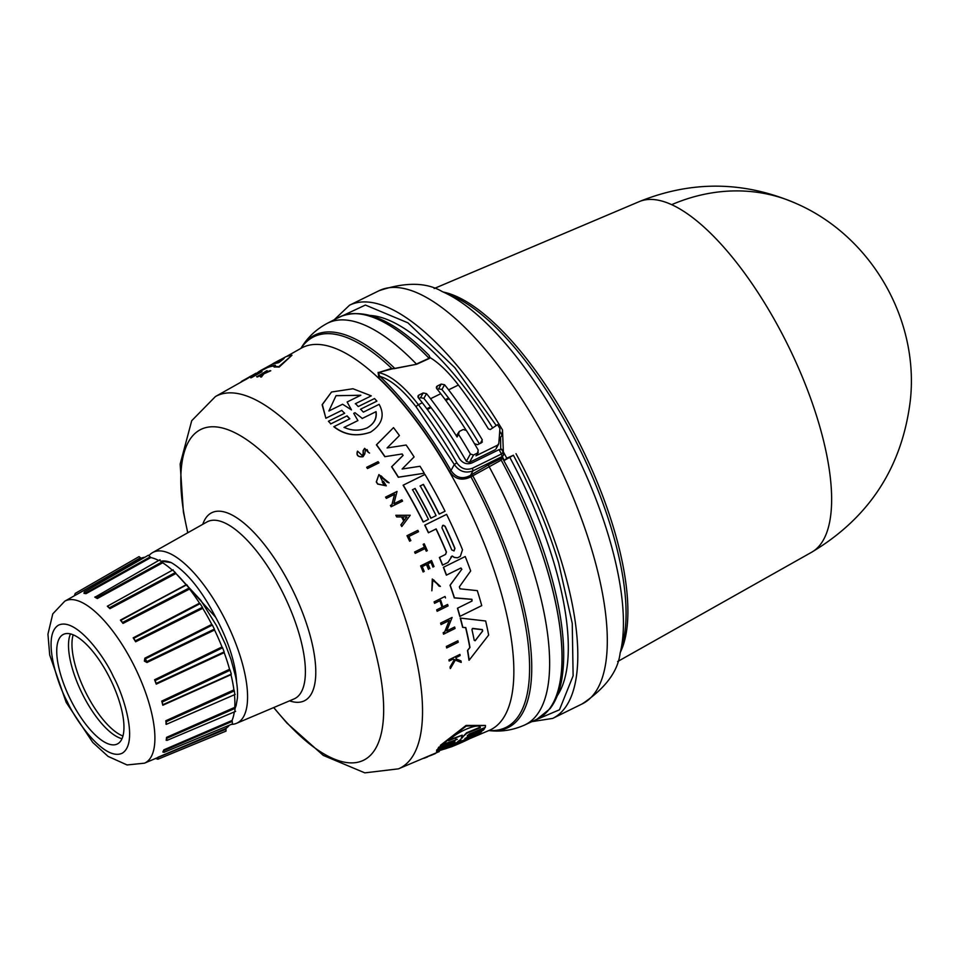 <?xml version="1.0" encoding="UTF-8"?>
<svg xmlns="http://www.w3.org/2000/svg" width="959" height="959" viewBox="0 0 959 959"><rect width="100%" height="100%" fill="white"/><g stroke="black" fill="none" stroke-linecap="round" stroke-linejoin="round"><path stroke-width="1.44" d="M671.672 204.663A195.66 166.159 114.6 0 1 796.869 203.811C871.24 236.525 919.082 319.215 910.379 399.999C902.335 466.901 869.417 517.644 811.626 552.24L811.614 552.252A195.396 71.553 -116.2 0 0 787.003 343.37A195.396 71.553 -116.2 0 0 671.672 204.663A195.396 71.553 -116.2 0 0 639.221 201.63L434.187 288.515M300.922 348.357L301.006 348.225C307.3 337.652 316.05 329.369 327.235 323.351A223.783 81.959 63.8 0 1 416.41 364.048L429.093 358.246L429.68 357.239L430.207 357.695L429.26 358.486L416.638 364.264L391.44 369.035L378.266 372.667L379.812 376.348C390.84 379.668 402.984 389.881 416.242 407L454.302 464.504C459.241 471.492 465.475 473.602 473.003 470.845L502.036 456.568L501.473 453.967L503.007 452.384M416.638 364.264L394.149 368.676M429.98 357.527L429.093 355.393C393.789 319.862 364.06 307.012 339.918 316.83A224.034 82.054 63.8 0 1 429.093 358.246M509.936 457.659A216.494 79.285 63.8 0 1 518.867 474.849A216.494 79.285 63.8 0 1 557.323 695.647M501.257 460.104L500.85 458.618L501.257 460.104L502.348 457.203M418.028 395.839L418.867 395.084L418.268 397.673A93.958 34.416 -116.2 0 1 422.308 402.78L418.388 404.698A232.558 85.171 63.8 0 1 456.844 462.789C460.967 468.723 466.17 470.533 472.451 468.244L473.003 470.845L470.593 475.22L488.575 464.731L488.91 466.254A223.783 81.959 63.8 0 1 498.524 484.727A223.783 81.959 63.8 0 1 524.717 724.98L537.052 719.202A224.034 82.054 63.8 0 0 510.835 478.673A224.034 82.054 63.8 0 0 501.197 460.14L470.941 476.803C462.058 481.118 454.926 479.344 449.543 471.492A213.03 78.015 -116.2 0 0 378.829 377.942L379.812 376.348A214.432 78.53 -116.2 0 1 450.994 470.509C456.004 477.822 462.346 479.512 470.03 475.592L471.564 476.407M438.671 747.241L437.712 749.135L438.671 747.241L454.806 740.564L456.016 738.909M457.311 739.305L440.337 745.383L466.074 725.436L485.458 725.448M484.559 728.804L468.292 734.978L484.427 728.289L483.444 730.123L467.321 736.824L466.026 738.214L481.694 731.681C475.005 736.344 465.007 741.355 451.701 746.701L436.549 751.52L436.872 750.37L452.54 743.848L453.691 741.918M464.899 738.442L481.694 731.681M436.549 751.52L436.741 749.866L452.408 743.333M458.03 642.362L446.69 647.96A209.29 76.648 -116.2 0 0 446.367 646.45L457.899 640.756A210.453 77.08 -116.2 0 1 458.222 642.266L458.03 642.362M471.888 601.113L471.756 599.375L454.278 597.901A210.429 77.068 -116.2 0 0 450.023 585.242L461.687 569.43L460.776 568.076L446.367 575.172A210.429 77.068 -116.2 0 0 443.358 567.32L465.223 556.532A212.227 77.727 63.8 0 1 470.677 570.965L459.349 586.872L460.008 588.826L477.306 590.648A212.227 77.727 63.8 0 1 481.73 605.632L459.972 616.349A210.896 77.235 -116.2 0 0 457.623 608.138L472.056 601.017L471.924 599.291L454.446 597.805A210.896 77.235 -116.2 0 0 450.179 585.158L461.687 569.43M481.73 605.632L459.793 616.445A210.429 77.068 -116.2 0 0 457.455 608.222L457.623 608.138M447.541 562.681L442.495 565.163A210.429 77.068 -116.2 0 0 439.378 557.491L445.623 554.398L446.45 551.988A211.364 77.403 -116.2 0 0 436.165 528.924L428.553 532.677A210.896 77.235 -116.2 0 0 424.885 525.076L446.594 514.372A212.227 77.727 63.8 0 1 462.514 549.759L460.308 556.388L457.527 557.778L454.266 557.479L452.18 555.992L447.973 562.465L442.65 565.079A210.896 77.235 -116.2 0 0 439.534 557.407M445.467 554.482L446.307 552.072A210.896 77.235 -116.2 0 0 436.009 529.008L428.397 532.76A210.429 77.068 -116.2 0 0 424.729 525.148L424.885 525.076M469.203 660.14L468.987 660.248A210.429 77.068 -116.2 0 0 467.477 650.526L469.79 647.553A210.584 77.128 -116.2 0 0 465.618 627.677L462.622 627.33A210.429 77.068 -116.2 0 0 460.236 618.076L485.65 620.988A212.227 77.727 63.8 0 1 488.658 635.05L469.203 660.14A210.896 77.235 -116.2 0 0 467.668 650.418L469.982 647.445A211.052 77.295 -116.2 0 0 465.798 627.582L462.622 627.33M444.64 631.981L449.22 620.545L441.02 624.585A209.29 76.648 -116.2 0 0 440.613 623.11L452.109 617.44L446.702 630.95L454.674 627.018A210.453 77.08 63.8 0 1 455.046 628.505L443.705 634.091A209.757 76.816 -116.2 0 0 443.334 632.604L444.808 631.885L449.22 620.545M455.046 628.505L443.537 634.187A209.29 76.648 -116.2 0 0 443.166 632.7L443.334 632.604M437.136 611.303L437.304 611.207A209.757 76.816 -116.2 0 0 436.848 609.756L436.681 609.84A209.29 76.648 -116.2 0 1 437.136 611.303L448.057 605.908A210.417 77.068 63.8 0 0 447.613 604.446L442.818 606.807A210.129 76.96 63.8 0 0 440.72 600.286L440.553 600.37M442.003 607.203A209.613 76.768 -116.2 0 0 439.917 600.694L434.583 603.319A209.29 76.648 -116.2 0 0 434.103 601.868L445.024 596.474A210.417 77.068 -116.2 0 1 445.503 597.925M423.111 571.96L423.267 571.876A209.757 76.816 -116.2 0 0 420.773 565.798L420.617 565.882A209.29 76.648 -116.2 0 1 423.111 571.96L424.214 571.408A209.817 76.84 63.8 0 0 422.248 566.601L426.623 564.455A210.093 76.936 63.8 0 1 428.577 569.262L428.433 569.346A209.613 76.768 -116.2 0 0 426.467 564.539L422.104 566.685M429.896 568.603A210.165 76.972 -116.2 0 0 427.942 563.808L431.142 562.226A210.369 77.044 63.8 0 1 433.108 567.033L432.953 567.117A209.889 76.876 -116.2 0 0 430.987 562.31L427.786 563.892M450.478 668.435L450.274 668.543A209.29 76.648 -116.2 0 0 450.059 666.996L454.314 659.696L452.96 659.133L449.136 661.015A209.29 76.648 -116.2 0 0 448.932 659.84L459.936 654.41A210.417 77.068 63.8 0 1 460.14 655.572L455.969 657.634A210.165 76.972 63.8 0 1 456.172 658.881L460.979 660.907A210.417 77.068 63.8 0 1 461.207 662.405L455.393 659.948L450.478 668.435A209.757 76.816 -116.2 0 0 450.262 666.889L454.518 659.588L452.96 659.133M460.14 655.572L455.765 657.742M461.207 662.405L455.189 660.056M440.397 586.405L432.797 580.219L431.862 590.792L432.281 579.008L440.397 586.405L439.09 586.189L433.696 579.895M431.862 590.792L432.281 579.008M427.294 550.646L426.24 551.173A209.889 76.876 -116.2 0 0 425.065 548.524L415.223 553.367A209.29 76.648 -116.2 0 0 414.612 552L424.597 547.074A210.369 77.044 -116.2 0 0 423.327 544.244L424.226 543.801A210.417 77.068 63.8 0 1 427.294 550.646L426.383 551.089A210.369 77.044 -116.2 0 0 425.221 548.44L415.379 553.295A209.757 76.816 -116.2 0 0 414.767 551.916M424.441 547.145A209.889 76.876 -116.2 0 0 423.171 544.328L423.327 544.244M410.848 540.6L409.625 541.2A209.29 76.648 -116.2 0 0 406.988 535.697L417.872 530.327A210.417 77.068 63.8 0 1 418.544 531.694L408.858 536.465A209.829 76.84 -116.2 0 1 410.848 540.6L409.625 541.2M418.544 531.694L408.714 536.549M423.243 484.451L420.21 485.937A211.687 77.523 63.8 0 1 436.105 515.618L430.999 518.136A211.364 77.415 -116.2 0 0 415.103 488.455L412.55 489.713A211.208 77.355 63.8 0 1 428.457 519.394L423.171 522.008A210.429 77.068 -116.2 0 0 403.104 485.218L424.969 474.429A212.227 77.727 63.8 0 1 445.036 511.231L439.15 514.132A211.412 77.427 -116.2 0 0 423.243 484.451L420.054 486.021M430.855 518.22A210.896 77.235 -116.2 0 0 414.947 488.539L412.394 489.797M363.077 456.676L362.91 456.772C357.947 457.191 356.125 455.345 357.431 451.257L357.599 451.162C356.292 455.261 358.115 457.095 363.077 456.676L364.768 453.967L365.463 449.543L368.256 452.133L367.081 449.579M362.058 455.597L363.281 453.859L362.226 455.501L357.599 451.162M360.476 409.253L376.911 401.138L360.608 409.181L363.365 412.13L379.141 404.35C385.05 415.163 382.185 424.429 370.57 432.137L370.39 432.233C356.64 436.98 344.449 435.134 333.804 426.707L349.831 418.795L347.074 415.858L330.831 423.866L328.41 421.265L330.831 423.866M370.57 432.137C356.832 436.884 344.641 435.038 333.996 426.611M425.556 757.334C422.439 758.821 423.075 758.701 427.474 756.963L427.366 756.591M428.158 756.267L427.402 756.699M472.319 628.541L482.197 629.679L482.497 631.106L475.352 640.528L474.214 640.3A211.364 77.403 -116.2 0 0 471.948 629.607L472.775 628.409L482.377 629.584L482.689 630.998L475.041 640.78M454.95 548.368L454.075 550.886L451.761 549.939A211.675 77.523 -116.2 0 0 441.931 527.822L442.674 525.376L445.12 526.251A211.879 77.595 63.8 0 1 454.95 548.368L454.794 548.452A211.4 77.427 -116.2 0 0 444.976 526.335L443.573 525.268M453.919 550.969L454.794 548.452M366.961 427.966C373.962 423.926 376.935 418.52 375.88 411.747L376.06 411.639C377.127 418.4 374.154 423.806 367.141 427.87C359.373 431.035 351.725 430.867 344.161 427.366L357.911 420.593L353.727 413.353L355.01 412.73L362.31 418.424L376.06 411.639M367.836 427.51L367.141 427.87M347.134 402.001L351.462 409.901L342.603 404.23L328.877 411.003L336.01 395.719L360.848 395.228L347.134 402.001L351.462 409.901M473.338 736.092L453.691 745.563C446.582 748.619 442.567 749.878 441.667 749.351L455.321 743.633L459.709 740.156L460.979 739.629L459.697 741.798L473.338 736.092M441.536 748.847C442.435 749.399 446.45 748.14 453.571 745.083L469.407 737.735M462.562 737.735L461.267 738.274L462.25 735.145L448.632 740.732C457.239 731.166 480.243 722.283 480.363 727.713L466.745 733.299L462.418 737.207L466.601 732.76L480.219 727.162M279.297 362.274L278.038 362.862A211.364 77.403 -116.2 0 0 273.351 363.988L284.116 358.414L279.297 362.274M149.125 555.417A95.133 34.848 63.8 0 1 152.601 552.588A95.133 34.848 63.8 0 1 225.845 620.976A95.133 34.848 63.8 0 1 236.537 723.314A95.133 34.848 63.8 0 1 231.335 724.381M161.687 561.075A84.092 30.796 63.8 0 1 171.277 562.621C186.753 571.816 201.546 590.025 215.655 617.248A75.222 27.547 63.8 0 1 219.431 624.465A75.222 27.547 63.8 0 1 236.549 681.981M215.655 617.248L175.617 573.158M176.588 574.201L200.839 600.358L216.554 625.724L225.377 644.352L231.047 659.576L235.47 676.047C237.173 684.067 237.832 691.367 237.436 697.924L236.13 705.56L235.087 708.341L234.763 707.346A95.133 34.848 63.8 0 0 234.475 694.724M171.277 562.621L161.783 561.255M226 729.176L226 731.118L157.899 759.216L155.526 758.473L226 729.176L225.976 728.408A95.133 34.848 63.8 0 0 229.369 725.196M162.946 751.736L163.881 749.818L164.013 750.669L232.234 721.396L232.054 720.485A95.133 34.848 63.8 0 0 234.296 711.938M166.195 740.288L166.554 737.363L166.818 738.31L235.087 708.341L234.835 711.051M197.938 710.559L166.255 724.381L165.823 720.748L166.219 721.719L234.356 690.888L233.912 689.881A95.133 34.848 63.8 0 0 230.975 674.692L162.646 704.769L162.227 702.036L230.1 670.233L229.561 669.286A95.133 34.848 63.8 0 0 224.178 652.647L224.166 651.904L156.197 683.407L155.13 680.59L222.596 647.781L221.997 646.953A95.133 34.848 63.8 0 0 214.552 630.015L214.384 629.116L146.787 661.626L145.408 658.857L212.371 625.064L211.759 624.405A95.133 34.848 63.8 0 0 202.745 608.33L202.433 607.335L135.315 640.852L133.721 638.31L200.095 603.631L199.52 603.187A95.133 34.848 63.8 0 0 189.558 589.054L189.115 588.047L122.56 622.475L120.87 620.353L186.13 584.738A95.133 34.848 63.8 0 0 175.893 573.518L175.353 572.559L109.41 607.778L107.336 606.22L117.645 600.538M162.826 705.249L161.747 701.101L162.826 705.249L230.975 674.692M156.257 684.139L154.591 679.763L156.257 684.139L224.178 652.647M146.991 662.489L144.377 661.099L144.845 658.186L146.991 662.489L214.552 630.015M70.678 699.89A61.076 22.369 63.8 0 1 63.402 634.39A61.076 22.369 63.8 0 1 110.009 678.492A61.076 22.369 63.8 0 1 117.298 744.004A61.076 22.369 63.8 0 1 70.678 699.89M70.463 633.899A61.076 22.369 -116.2 0 0 82.45 694.1A61.076 22.369 -116.2 0 0 121.997 738.706M73.184 634.798A60.441 22.141 -116.2 0 0 85.759 692.47A60.441 22.141 -116.2 0 0 122.944 735.997M442.267 291.608A219.203 80.28 63.8 0 1 573.398 447.997A219.203 80.28 63.8 0 1 608.114 534.487A219.203 80.28 63.8 0 1 620.101 653.271L622.87 642.458A209.973 76.9 63.8 0 0 578.133 445.815A209.973 76.9 63.8 0 0 452.528 296.019L442.267 291.608C426.479 282.21 405.405 281.91 379.057 290.709L349.544 305.214A230.208 84.308 63.8 0 1 502.528 429.98L503.355 451.929A230.208 84.308 63.8 0 1 506.784 458.222L513.389 455.237C532.533 490.912 547.613 526.755 558.617 562.777L572.247 623.374L573.122 675.819L559.469 709.792L534.211 720.533M506.784 458.222L504.338 460.416L513.389 455.237M502.528 429.98L502.06 435.17L500.586 437.328L500.706 449.004M370.39 315.451A216.494 79.285 63.8 0 1 492.734 428.002M499.183 438.647A216.494 79.285 63.8 0 1 500.646 441.116M502.468 456.975A221.517 81.131 63.8 0 1 504.338 460.416M449.148 398.8L445.803 400.442M431.071 407.635L427.33 409.469M503.379 455.333L500.934 458.582L503.379 455.333L503.379 452.504L501.473 449.1M501.401 449.519L499.052 449.627L471.984 462.933C466.961 464.779 462.801 463.377 459.517 458.714A232.558 85.171 63.8 0 0 422.308 402.78M445.24 399.687L448.572 398.045A220.342 80.7 63.8 0 1 479.356 443.825M426.803 408.75L430.531 406.916A220.342 80.7 -116.2 0 0 423.89 398.381L420.581 397.673L418.927 398.488M430.207 357.695A93.958 34.416 63.8 0 1 458.402 385.027A232.558 85.171 63.8 0 1 488.419 428.937L490.313 429.524L497.553 424.681A232.558 85.171 63.8 0 1 499.927 428.601L498.812 443.454L496.247 448.105M430.531 406.916A220.342 80.7 63.8 0 1 466.362 461.315L469.478 462.37L495.132 449.747M448.572 398.045A220.342 80.7 -116.2 0 0 441.931 389.51L438.623 388.803L437.376 389.414M466.026 430.04A232.558 85.171 -116.2 0 0 440.756 393.705A93.958 34.416 -116.2 0 0 436.705 388.611L437.304 386.009L441.224 384.079L444.556 384.751A93.958 34.416 63.8 0 1 448.596 389.845A232.558 85.171 63.8 0 1 482.281 439.821L481.502 442.77L477.57 444.7L474.441 443.681M482.365 441.943L481.502 442.77M417.872 396.87L418.867 395.084L423.183 392.962L426.515 393.634A93.958 34.416 63.8 0 1 430.555 398.728A232.558 85.171 63.8 0 1 457.059 437.004L458.534 434.331A239.606 87.749 63.8 0 1 470.389 453.991L466.362 461.315M457.815 434.127L457.059 437.004M469.478 462.37L473.518 455.034L477.438 453.104L476.827 454.962L478.301 452.288L477.438 453.104L478.241 450.131A239.606 87.749 63.8 0 0 466.386 430.471L463.209 429.524L459.289 431.454L456.952 434.93M475.964 455.789L497.697 445.108L498.812 443.454M436.465 386.777L437.304 386.009L436.309 387.808M327.235 323.351L339.354 317.117A224.034 82.054 63.8 0 1 429.033 358.27L429.26 358.486M456.844 462.789L454.302 464.504L450.994 470.509L449.543 471.492M301.006 348.225A218.748 80.112 63.8 0 1 394.413 368.04L391.44 369.035M300.994 348.321A217.681 79.717 -116.2 0 1 312.67 337.34A217.681 79.717 -116.2 0 1 391.704 368.4L378.266 372.667A93.958 34.416 63.8 0 1 418.388 404.698A2.35 1.043 142.6 0 0 416.242 407M473.518 455.034L470.389 453.991M459.289 431.454L458.534 434.331M378.122 372.356L378.829 377.942M378.961 462.885L367.489 468.543A209.254 76.636 -116.2 0 0 366.65 467.309L378.122 461.651A210.417 77.068 63.8 0 1 378.961 462.885L367.489 468.543M363.113 453.955L363.101 450.67L364.636 448.332L368.256 452.133M369.551 453.032L368.088 452.228M401.869 526.443L401.713 526.515A209.254 76.636 -116.2 0 0 400.862 524.873L403.727 521.049A209.494 76.72 -116.2 0 0 401.581 516.949L396.702 516.937A209.254 76.636 -116.2 0 0 395.827 515.307L410.236 515.247L401.869 526.443A209.721 76.804 -116.2 0 0 401.018 524.789L403.883 520.965A209.961 76.9 -116.2 0 0 401.725 516.865L396.858 516.853A209.721 76.804 -116.2 0 0 395.983 515.223M391.871 504.746L394.521 494.364L386.333 498.392A209.254 76.636 -116.2 0 0 385.578 497.11L397.026 491.452L393.909 503.727L401.845 499.819A210.417 77.068 63.8 0 1 402.576 501.113L391.284 506.676A209.721 76.804 -116.2 0 0 390.553 505.381L392.027 504.662L394.676 494.281L386.333 498.392M402.576 501.113L391.128 506.76A209.254 76.636 -116.2 0 0 390.397 505.465L390.553 505.381M383.792 484.511A209.53 76.732 -116.2 0 0 382.233 482.005L383.516 481.358A210.069 76.936 63.8 0 1 386.297 485.841L377.642 484.067A209.254 76.636 -116.2 0 0 376.288 481.921L378.901 474.585L389.102 482.821L387.004 482.089L381.179 475.916M389.102 482.821L387.004 482.089M384.871 456.736A210.429 77.068 -116.2 0 0 376.396 444.844L393.514 427.63A212.227 77.727 63.8 0 1 399.423 435.554L387.112 447.949L406.137 445.024A212.227 77.727 63.8 0 1 414.096 456.916L402.109 469.023L420.018 466.266A212.227 77.727 63.8 0 1 424.262 473.243L398.429 477.174A210.896 77.235 -116.2 0 0 391.763 466.697L403.104 455.417L401.941 454.015L385.027 456.652A210.896 77.235 -116.2 0 0 376.563 444.76L393.514 427.63M424.262 473.243L398.273 477.258A210.429 77.068 -116.2 0 0 391.608 466.781L402.948 455.501M349.735 418.843L346.882 415.966L330.639 423.962M341.692 410.452L344.665 413.257L341.692 410.452L325.88 418.256L322.128 404.71L331.538 392.015L352.972 388.755L371.289 395.851L355.369 403.715M371.289 395.851L355.286 403.751M262.778 374.25L257.551 376.935A209.29 76.648 -116.2 0 0 256.976 376.959L266.698 370.773A210.417 77.068 63.8 0 1 267.273 370.737L263.389 372.967A210.165 76.972 63.8 0 1 264.013 372.955L269.982 370.725A210.417 77.068 63.8 0 1 270.762 370.761L263.509 373.411L261.088 376.575A209.757 76.816 -116.2 0 0 260.273 376.527L262.43 373.83L261.112 374.885M267.273 370.737L265.451 372.404M270.762 370.761L263.845 373.842L261.435 377.019A209.29 76.648 -116.2 0 0 260.62 376.971L260.273 376.527M256.017 373.219L245.696 379.608A209.29 76.648 -116.2 0 0 245.12 379.872L255.442 373.495A210.453 77.08 63.8 0 1 256.017 373.219L245.384 379.225A209.757 76.816 -116.2 0 0 244.821 379.5L241.824 381.202A209.757 76.816 -116.2 0 0 241.308 381.55L241.536 381.838M274.837 365.811A210.584 77.128 -116.2 0 0 267.034 367.753L263.953 369.395A210.429 77.068 -116.2 0 0 261.172 370.761L256.257 373.531M263.641 369.011A210.896 77.235 -116.2 0 0 260.968 370.342L285.854 356.748A212.227 77.727 63.8 0 1 291.992 355.226L279.153 367.093A210.429 77.068 -116.2 0 0 274.178 367.045L275.461 365.295A211.052 77.295 -116.2 0 0 266.734 367.369L263.953 369.395M262.023 371.66L251.414 377.69A209.29 76.648 -116.2 0 0 250.755 377.846L261.04 371.421A210.453 77.08 -116.2 0 1 261.699 371.253L262.023 371.66M367.657 468.46A209.721 76.804 -116.2 0 0 366.806 467.225M409.781 541.128A209.757 76.816 -116.2 0 0 407.131 535.613M449.136 661.015L449.327 660.907A209.757 76.816 -116.2 0 0 449.136 659.732M453.151 659.025L449.327 660.907M363.281 453.859L363.269 450.574L364.636 448.332M434.007 566.577A210.417 77.068 -116.2 0 0 431.526 560.512L420.773 565.798M424.214 571.408L423.267 571.876M434.583 603.319L434.751 603.223A209.757 76.816 -116.2 0 0 434.271 601.784M439.917 600.694L434.751 603.223M436.848 609.756L442.171 607.119A210.093 76.936 -116.2 0 0 440.073 600.598M448.057 605.908L437.304 611.207M386.489 498.308A209.721 76.804 -116.2 0 0 385.734 497.026M441.02 624.585L441.188 624.501A209.757 76.816 -116.2 0 0 440.78 623.014M449.399 620.449L441.188 624.501M376.288 481.921L376.443 481.838A209.721 76.804 63.8 0 1 377.798 483.971L377.642 484.067M386.297 485.841L377.798 483.971M387.16 482.005L380.088 476.275L383.984 484.487A209.997 76.912 -116.2 0 0 382.389 481.921M376.443 481.838L378.901 474.585M462.801 627.234A210.896 77.235 -116.2 0 0 460.416 617.98M436.105 515.618L430.999 518.136M439.15 514.132L439.294 514.048A211.879 77.595 -116.2 0 0 423.398 484.367M445.036 511.231L439.294 514.048M423.171 522.008L423.327 521.924A210.896 77.235 -116.2 0 0 403.259 485.134M428.457 519.394L423.327 521.924M450.91 557.047L452.18 555.992L454.422 557.395L457.527 557.778M459.996 556.556L457.671 557.694M401.941 454.015L385.027 456.652M402.109 453.919L403.104 455.417M446.367 575.172L446.522 575.088A210.896 77.235 -116.2 0 0 443.514 567.237M460.776 568.076L446.522 575.088M460.943 567.992L461.842 569.334M355.489 403.643L358.258 406.556L374.513 398.536L376.911 401.138M325.88 418.256L322.344 404.578L331.538 392.015M341.895 410.344L326.084 418.136M328.41 421.265L344.665 413.257M446.69 647.96L446.87 647.864A209.757 76.816 -116.2 0 0 446.546 646.342M458.222 642.266L446.87 647.864M428.193 756.399L431.118 755.332C436.609 753.091 437.04 752.803 432.401 754.457M454.278 745.611L468.28 739.377M454.962 742.23L437.712 749.135M453.823 742.434L452.54 743.848M440.481 745.91L466.242 726.059L485.482 725.519L485.338 727.39L469.658 733.875L467.285 735.637M456.16 739.437L454.806 740.564M438.814 747.768L454.938 741.091M257.551 376.935L257.216 376.515A209.757 76.816 -116.2 0 0 256.64 376.539M260.776 374.466L257.216 376.515M250.91 376.06L249.424 376.851M279.153 367.093L278.805 366.65A210.896 77.235 -116.2 0 0 273.842 366.626M291.992 355.226L278.805 366.65M260.428 371.181L260.141 370.821A210.896 77.235 -116.2 0 1 260.968 370.342M256.76 373.255L256.748 373.243A210.896 77.235 -116.2 0 1 259.553 371.193L259.829 371.529M280.088 359.793L272.907 363.677M260.165 370.857L259.553 371.193M251.414 377.69L251.102 377.295A209.757 76.816 -116.2 0 0 250.431 377.45M261.699 371.253L251.102 377.295M406.94 516.877L404.362 520.317A210.009 76.912 -116.2 0 0 402.552 516.865L406.94 516.877L402.408 516.949M353.727 413.353L355.01 412.73L362.31 418.424M273.351 363.988L274.13 363.737M404.219 520.401L406.784 516.961M357.911 420.593L343.981 427.462M375.88 411.747L362.13 418.52M360.632 395.336L336.141 395.647M460.847 739.113L459.697 741.798M449.975 739.581L462.25 735.145M282.941 359.553L275.341 363.413M74.334 595.791L75.246 593.393L139.043 556.628L140.541 557.766L75.27 595.287M144.929 557.227A95.133 34.848 63.8 0 0 141.129 558.222L140.541 557.766M148.381 555.237L150.215 556.879L85.435 593.07L84.116 592.878L86.034 593.669L83.984 593.369M158.679 560.476A95.133 34.848 63.8 0 0 150.827 557.563L150.215 556.879M160.021 559.72L95.109 597.121M159.817 560.583L162.083 561.926L96.739 597.745L95.193 596.834L97.327 598.524L94.797 597.169M172.356 570.209A95.133 34.848 63.8 0 0 162.682 562.777L162.083 561.926M173.111 569.802L107.864 605.956M172.896 570.257L175.353 572.559M189.115 588.047L186.801 584.762L120.39 620.125L186.13 584.738M200.095 603.631L202.433 607.335M212.371 625.064L214.384 629.116M222.596 647.781L224.166 651.904M230.1 670.233L231.323 674.117L162.994 704.685M234.356 690.888L234.751 694.316M166.255 724.381L235.195 694.412M235.638 711.374L167.118 740.336M232.234 721.396L232.45 723.913M135.651 641.787L133.181 637.843L135.651 641.787L202.745 608.33M189.558 589.054L123.016 623.422L120.39 620.125M175.893 573.518L109.949 608.665L107.336 606.22M74.406 595.755L64.78 601.185A90.29 33.062 63.8 0 1 134.284 666.073A90.29 33.062 63.8 0 1 144.437 763.184L155.61 758.461M109.949 608.665L107.732 606.208M123.016 623.422L120.942 620.293M166.482 724.057L166.219 721.719L165.967 724.105L166.734 724.081M166.65 740.156L166.818 738.31L166.65 740.156M163.402 751.904L164.013 750.669L162.862 752.036L164.097 752.312L232.486 723.901M156.964 758.497L157.971 757.958M379.057 290.709A230.208 84.308 63.8 0 1 554.746 456.975A230.208 84.308 63.8 0 1 591.212 547.817A230.208 84.308 63.8 0 1 582.209 703.882L552.708 718.399L531.837 721.648M516.002 453.679A230.208 84.308 63.8 0 1 525.244 471.48A230.208 84.308 63.8 0 1 561.698 562.322A230.208 84.308 63.8 0 1 552.708 718.399M471.756 474.453L472.715 475.64A218.748 80.112 63.8 0 1 481.766 493.058A218.748 80.112 63.8 0 1 488.994 730.566C501.209 732.041 513.125 730.183 524.717 724.98M187.724 532.796L183.373 511.842L180.16 464.072L191.716 420.701L215.415 396.558A207.468 75.977 63.8 0 1 375.149 545.671A207.468 75.977 63.8 0 1 398.464 768.842L439.246 751.568M187.832 532.736A184.332 67.514 63.8 0 1 220.079 427.486A184.332 67.514 63.8 0 1 341.584 562.561A184.332 67.514 63.8 0 1 377.355 745.155A184.332 67.514 63.8 0 1 273.783 707.538M113.366 676.67C123.627 694.891 138.863 743.045 122.249 753.199C104.783 761.59 75.725 720.94 67.322 701.724C57.06 683.503 41.836 635.337 58.439 625.196C75.917 616.805 104.963 657.442 113.366 676.67M510.895 478.637A224.034 82.054 63.8 0 1 537.615 718.926A224.034 82.054 63.8 0 1 537.34 719.07M443.274 292.039A208.606 76.396 63.8 0 1 580.267 444.796A208.606 76.396 63.8 0 1 620.365 652.216M472.451 468.244L501.473 453.967A232.558 85.171 63.8 0 0 499.052 449.627M301.318 348.141L301.21 348.201A213.006 78.015 63.8 0 1 301.582 347.997A213.006 78.015 63.8 0 1 465.199 501.293A213.006 78.015 63.8 0 1 491.655 729.212A213.006 78.015 63.8 0 1 489.15 730.422L489.258 730.386M488.922 730.518A217.681 79.717 -116.2 0 0 506.915 726.922A217.681 79.717 -116.2 0 0 479.872 494.005A217.681 79.717 -116.2 0 0 470.941 476.803L470.03 475.592M202.769 524.321A104.819 38.384 63.8 0 1 291.824 588.37A104.819 38.384 63.8 0 1 289.57 700.849M152.601 552.588L206.928 521.972A98.645 36.13 63.8 0 1 282.869 592.878A98.645 36.13 63.8 0 1 293.957 698.979L236.537 723.314M157.995 757.25L225.976 728.408M163.881 749.818L232.054 720.485M166.554 737.363L234.763 707.346M165.823 720.748L233.912 689.881M161.747 701.101L229.561 669.286M154.591 679.763L221.997 646.953M502.216 450.406L502.744 449.639M336.561 318.556L365.403 305.046L407.971 322.859L454.818 367.657L496.271 425.556M499.735 431.262L502.06 435.17M458.402 385.027L448.596 389.845M440.756 393.705L430.555 398.728M423.183 392.962L420.581 397.673M423.89 398.381L426.515 393.634M482.281 439.821L480.351 443.334M441.931 389.51L444.556 384.751M500.85 458.618L488.575 464.731M438.623 388.803L441.224 384.079M144.845 658.186L211.759 624.405M133.181 637.843L199.52 603.187M162.682 562.777L97.327 598.524M150.827 557.563L86.034 593.669M141.129 558.222L76.816 594.448M64.78 601.185L52.769 613.88L47.95 634.139L49.7 654.985L66.195 702.396L92.735 742.41L108.079 756.399L127.056 764.946L144.437 763.184M502.168 457.539L513.053 477.63C533.528 518.951 548.08 558.989 556.723 597.721C563.832 630.339 565.51 657.598 561.758 679.499C559.636 691.619 555.705 701.377 549.963 708.761L537.052 719.202M811.614 552.252L617.608 661.566M470.126 738.49L489.15 730.422M796.869 203.811C744.616 181.035 692.074 180.292 639.245 201.618M620.101 653.271C617.896 671.516 605.273 688.394 582.209 703.882M349.544 305.214L334.235 319.755M498.56 444.281L496.007 448.92M215.415 396.558L245.084 379.836M286.369 356.568L301.21 348.201M273.663 707.586L286.921 723.086L323.303 755.416L364.816 772.858L398.464 768.842M84.068 593.357L84.212 592.039L148.417 555.225"/></g></svg>
